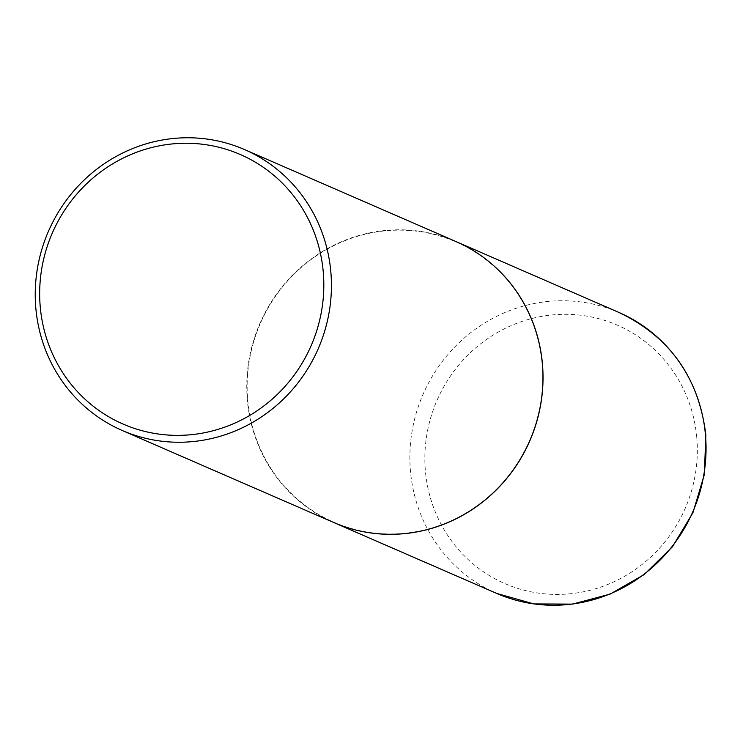 <?xml version="1.0" encoding="UTF-8"?>
<svg xmlns="http://www.w3.org/2000/svg" width="743" height="743" viewBox="0 0 743 743"><rect width="100%" height="100%" fill="white"/><g stroke="black" fill="none" stroke-linecap="round" stroke-linejoin="round"><path stroke-width="0.56" stroke-dasharray="3.71 2.79" d="M456.016 241.577A153.197 147.114 -66.5 0 0 247.447 400.421A153.197 147.114 -66.5 0 0 333.774 522.533M408.39 532.898A152.882 146.817 -66.5 0 0 542.121 363.754A152.882 146.817 -66.5 0 0 381.475 231.249A152.882 146.817 -66.5 0 0 247.753 400.384A152.882 146.817 -66.5 0 0 408.39 532.898M455.97 241.559A153.197 147.114 -66.5 0 0 381.363 230.906A153.197 147.114 -66.5 0 0 248.821 361.172A153.197 147.114 -66.5 0 0 333.737 522.515M619.077 312.524A153.197 147.114 -66.5 0 0 410.48 471.359A153.197 147.114 -66.5 0 0 496.835 593.481M696.776 437.488A140.929 135.337 -66.5 0 0 548.687 315.329A140.929 135.337 -66.5 0 0 425.423 471.248A140.929 135.337 -66.5 0 0 573.503 593.406A140.929 135.337 -66.5 0 0 696.776 437.488"/><path stroke-width="1.11" d="M333.774 522.533A153.197 147.114 -66.5 0 0 333.811 522.552A153.197 147.114 -66.5 0 0 542.418 363.717A153.197 147.114 -66.5 0 0 456.053 241.596A153.197 147.114 -66.5 0 0 456.016 241.577M122.214 430.485L333.737 522.515A153.197 147.114 -66.5 0 0 408.344 533.168A153.197 147.114 -66.5 0 0 540.885 402.901A153.197 147.114 -66.5 0 0 455.97 241.559L244.456 149.529A153.197 147.114 -66.5 0 0 169.841 138.876A153.197 147.114 -66.5 0 0 37.299 269.142A153.197 147.114 -66.5 0 0 122.214 430.485A153.197 147.114 -66.5 0 0 196.821 441.138A153.197 147.114 -66.5 0 0 329.372 310.871A153.197 147.114 -66.5 0 0 244.456 149.529M194.685 434.302A146.975 141.133 -66.5 0 0 323.233 271.706A146.975 141.133 -66.5 0 0 168.8 144.318A146.975 141.133 -66.5 0 0 40.252 306.924A146.975 141.133 -66.5 0 0 194.685 434.302M619.077 312.524C669.917 336.83 698.838 377.667 705.85 435.026L704.336 474.601L692.95 512.707L672.452 546.783L644.218 574.543L610.142 594.103L572.509 604.124L533.864 603.92L496.835 593.481A153.197 147.114 -66.5 0 0 705.441 434.646A153.197 147.114 -66.5 0 0 619.077 312.524L456.053 241.596M496.835 593.481L333.811 522.552"/></g></svg>
